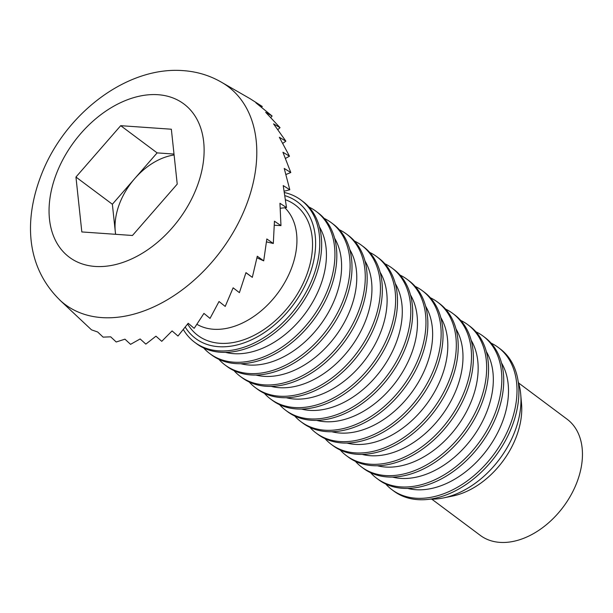 <?xml version="1.0" encoding="UTF-8"?>
<svg xmlns="http://www.w3.org/2000/svg" width="613" height="613" viewBox="0 0 613 613"><rect width="100%" height="100%" fill="white"/><g stroke="black" fill="none" stroke-linecap="round" stroke-linejoin="round"><path stroke-width="0.92" d="M60.955 301.106A136.055 92.793 -53.2 0 0 101.842 317.603A136.055 92.793 -53.2 0 0 247.33 202.528A136.055 92.793 -53.2 0 0 223.561 83.475C211.255 75.92 197.777 71.637 183.118 70.625C128.492 66.342 69.621 110.593 44.473 167.242C24.29 213.094 22.88 264.77 60.955 301.106M95.168 266.448A95.666 65.246 126.8 0 1 55.714 175.624A95.666 65.246 126.8 0 1 158.016 94.709A95.666 65.246 126.8 0 1 197.463 185.532A95.666 65.246 126.8 0 1 95.168 266.448M174.107 154.989A59.193 40.374 -53.2 0 0 134.745 178.567A59.193 40.374 -53.2 0 0 115.305 231.699A59.193 40.374 -53.2 0 0 115.658 234.312M196.988 324.346A73.253 49.959 -53.2 0 0 213.508 329.258A73.253 49.959 -53.2 0 0 291.834 267.299A73.253 49.959 -53.2 0 0 284.846 207.753M187.647 324.024A81.391 55.507 -53.2 0 0 248.181 338.085A81.391 55.507 -53.2 0 0 306.875 274.448A81.391 55.507 -53.2 0 0 285.604 199.777M285.022 195.677A85.184 58.097 126.8 0 1 309.688 274.647A85.184 58.097 126.8 0 1 248.679 341.073A85.184 58.097 126.8 0 1 185.287 327.166M284.516 192.543A88.793 60.557 126.8 0 1 300.945 200.014A88.793 60.557 126.8 0 1 313.58 275.743A88.793 60.557 126.8 0 1 218.634 350.843A88.793 60.557 126.8 0 1 194.65 342.276A88.793 60.557 126.8 0 1 183.379 329.602M194.65 342.276L196.543 343.694A88.793 60.557 -53.2 0 0 220.527 352.26A88.793 60.557 -53.2 0 0 315.473 277.16A88.793 60.557 -53.2 0 0 302.837 201.432L300.945 200.014M225.63 352.383A81.391 55.507 -53.2 0 0 233.729 353.67A81.391 55.507 -53.2 0 0 308.209 309.228A81.391 55.507 -53.2 0 0 319.419 226.864M308.975 207.064A88.793 60.557 126.8 0 1 316.116 211.355A88.793 60.557 126.8 0 1 321.358 303.351A88.793 60.557 126.8 0 1 233.806 362.183A88.793 60.557 126.8 0 1 209.822 353.609A88.793 60.557 126.8 0 1 203.685 347.985M209.822 353.609L211.723 355.027A88.793 60.557 -53.2 0 0 235.699 363.601A88.793 60.557 -53.2 0 0 330.645 288.501A88.793 60.557 -53.2 0 0 318.009 212.772L316.116 211.355M240.802 363.716A81.391 55.507 -53.2 0 0 248.901 365.011A81.391 55.507 -53.2 0 0 323.38 320.568A81.391 55.507 -53.2 0 0 334.591 238.196M324.154 218.397A88.793 60.557 126.8 0 1 331.288 222.688A88.793 60.557 126.8 0 1 336.529 314.684A88.793 60.557 126.8 0 1 248.978 373.516A88.793 60.557 126.8 0 1 224.994 364.95A88.793 60.557 126.8 0 1 218.856 359.318M224.994 364.95L226.894 366.367A88.793 60.557 -53.2 0 0 250.87 374.934A88.793 60.557 -53.2 0 0 345.824 299.834A88.793 60.557 -53.2 0 0 333.188 224.105L331.288 222.688M255.973 375.056A81.391 55.507 -53.2 0 0 264.073 376.344A81.391 55.507 -53.2 0 0 351.111 307.504A81.391 55.507 -53.2 0 0 349.762 249.537M339.326 229.737A88.793 60.557 126.8 0 1 346.46 234.028A88.793 60.557 126.8 0 1 359.095 309.757A88.793 60.557 126.8 0 1 264.149 384.857A88.793 60.557 126.8 0 1 240.166 376.282A88.793 60.557 126.8 0 1 234.028 370.658M240.166 376.282L242.066 377.7A88.793 60.557 -53.2 0 0 266.042 386.274A88.793 60.557 -53.2 0 0 360.996 311.174A88.793 60.557 -53.2 0 0 348.36 235.446L346.46 234.028M271.153 386.389A81.391 55.507 -53.2 0 0 279.252 387.684A81.391 55.507 -53.2 0 0 366.283 318.837A81.391 55.507 -53.2 0 0 364.934 260.87M354.498 241.07A88.793 60.557 126.8 0 1 361.632 245.361A88.793 60.557 126.8 0 1 374.267 321.089A88.793 60.557 126.8 0 1 279.321 396.19A88.793 60.557 126.8 0 1 255.337 387.623A88.793 60.557 126.8 0 1 249.2 381.991M255.337 387.623L257.238 389.04A88.793 60.557 -53.2 0 0 281.221 397.607A88.793 60.557 -53.2 0 0 376.167 322.507A88.793 60.557 -53.2 0 0 363.532 246.778L361.632 245.361M286.325 397.73A81.391 55.507 -53.2 0 0 294.424 399.017A81.391 55.507 -53.2 0 0 381.455 330.177A81.391 55.507 -53.2 0 0 380.106 272.21M369.67 252.41A88.793 60.557 126.8 0 1 376.811 256.701A88.793 60.557 126.8 0 1 389.439 332.43A88.793 60.557 126.8 0 1 294.493 407.53A88.793 60.557 126.8 0 1 270.517 398.963A88.793 60.557 126.8 0 1 264.372 393.331M270.517 398.963L272.41 400.373A88.793 60.557 -53.2 0 0 296.393 408.948A88.793 60.557 -53.2 0 0 391.339 333.847A88.793 60.557 -53.2 0 0 378.704 258.119L376.811 256.701M301.496 409.063A81.391 55.507 -53.2 0 0 309.596 410.358A81.391 55.507 -53.2 0 0 396.634 341.51A81.391 55.507 -53.2 0 0 395.278 283.543M384.841 263.743A88.793 60.557 126.8 0 1 391.983 268.034A88.793 60.557 126.8 0 1 404.618 343.763A88.793 60.557 126.8 0 1 309.665 418.863A88.793 60.557 126.8 0 1 285.689 410.296A88.793 60.557 126.8 0 1 279.551 404.664M285.689 410.296L287.581 411.714A88.793 60.557 -53.2 0 0 311.565 420.28A88.793 60.557 -53.2 0 0 406.511 345.18A88.793 60.557 -53.2 0 0 393.875 269.452L391.983 268.034M316.668 420.403A81.391 55.507 -53.2 0 0 324.767 421.69A81.391 55.507 -53.2 0 0 411.806 352.85A81.391 55.507 -53.2 0 0 410.457 294.884M400.013 275.084A88.793 60.557 126.8 0 1 407.155 279.375A88.793 60.557 126.8 0 1 419.79 355.103A88.793 60.557 126.8 0 1 324.836 430.203A88.793 60.557 126.8 0 1 300.86 421.637A88.793 60.557 126.8 0 1 294.723 416.005M300.86 421.637L302.753 423.054A88.793 60.557 -53.2 0 0 326.737 431.621A88.793 60.557 -53.2 0 0 421.683 356.521A88.793 60.557 -53.2 0 0 409.047 280.792L407.155 279.375M331.84 431.736A81.391 55.507 -53.2 0 0 339.939 433.031A81.391 55.507 -53.2 0 0 426.977 364.183A81.391 55.507 -53.2 0 0 425.629 306.216M415.185 286.417A88.793 60.557 126.8 0 1 422.326 290.708A88.793 60.557 126.8 0 1 434.962 366.436A88.793 60.557 126.8 0 1 340.016 441.544A88.793 60.557 126.8 0 1 316.032 432.97A88.793 60.557 126.8 0 1 309.894 427.338M316.032 432.97L317.925 434.387A88.793 60.557 -53.2 0 0 341.908 442.954A88.793 60.557 -53.2 0 0 429.468 384.121A88.793 60.557 -53.2 0 0 424.219 292.125L422.326 290.708M347.012 443.076A81.391 55.507 -53.2 0 0 355.111 444.364A81.391 55.507 -53.2 0 0 442.149 375.524A81.391 55.507 -53.2 0 0 440.801 317.557M430.364 297.757A88.793 60.557 126.8 0 1 437.498 302.048A88.793 60.557 126.8 0 1 450.134 377.777A88.793 60.557 126.8 0 1 355.188 452.877A88.793 60.557 126.8 0 1 331.204 444.31A88.793 60.557 126.8 0 1 325.066 438.678M331.204 444.31L333.104 445.728A88.793 60.557 -53.2 0 0 357.08 454.294A88.793 60.557 -53.2 0 0 444.64 395.462A88.793 60.557 -53.2 0 0 439.398 303.466L437.498 302.048M362.183 454.409A81.391 55.507 -53.2 0 0 370.283 455.704A81.391 55.507 -53.2 0 0 444.77 411.262A81.391 55.507 -53.2 0 0 455.972 328.897M445.536 309.09A88.793 60.557 126.8 0 1 452.67 313.381A88.793 60.557 126.8 0 1 457.919 405.385A88.793 60.557 126.8 0 1 370.359 464.217A88.793 60.557 126.8 0 1 346.376 455.643A88.793 60.557 126.8 0 1 340.238 450.019M346.376 455.643L348.276 457.06A88.793 60.557 -53.2 0 0 372.252 465.635A88.793 60.557 -53.2 0 0 467.206 390.527A88.793 60.557 -53.2 0 0 454.57 314.798L452.67 313.381M377.363 465.75A81.391 55.507 -53.2 0 0 385.462 467.037A81.391 55.507 -53.2 0 0 459.942 422.595A81.391 55.507 -53.2 0 0 471.144 340.23M460.708 320.43A88.793 60.557 126.8 0 1 467.842 324.721A88.793 60.557 126.8 0 1 473.09 416.717A88.793 60.557 126.8 0 1 385.531 475.55A88.793 60.557 126.8 0 1 361.547 466.983A88.793 60.557 126.8 0 1 355.41 461.351M361.547 466.983L363.448 468.401A88.793 60.557 -53.2 0 0 387.431 476.968A88.793 60.557 -53.2 0 0 482.377 401.867A88.793 60.557 -53.2 0 0 469.742 326.139L467.842 324.721M392.535 477.09A81.391 55.507 -53.2 0 0 400.634 478.378A81.391 55.507 -53.2 0 0 487.664 409.53A81.391 55.507 -53.2 0 0 486.316 351.571M475.88 331.771A88.793 60.557 126.8 0 1 483.021 336.054A88.793 60.557 126.8 0 1 495.649 411.79A88.793 60.557 126.8 0 1 400.703 486.891A88.793 60.557 126.8 0 1 376.727 478.316A88.793 60.557 126.8 0 1 370.581 472.692M376.727 478.316L378.619 479.734A88.793 60.557 -53.2 0 0 402.603 488.308A88.793 60.557 -53.2 0 0 490.155 429.475A88.793 60.557 -53.2 0 0 484.914 337.472L483.021 336.054M407.706 488.423A81.391 55.507 -53.2 0 0 415.806 489.71A81.391 55.507 -53.2 0 0 502.836 420.87A81.391 55.507 -53.2 0 0 501.488 362.904M491.051 343.104A88.793 60.557 126.8 0 1 498.193 347.395A88.793 60.557 126.8 0 1 510.828 423.123A88.793 60.557 126.8 0 1 415.875 498.223A88.793 60.557 126.8 0 1 391.899 489.657A88.793 60.557 126.8 0 1 385.761 484.025M391.899 489.657L393.791 491.074A88.793 60.557 -53.2 0 0 417.775 499.641A88.793 60.557 -53.2 0 0 505.327 440.808A88.793 60.557 -53.2 0 0 500.085 348.812L498.193 347.395M430.326 499.135A81.391 55.507 -53.2 0 0 443.383 497.94A81.391 55.507 -53.2 0 0 520.728 394.427A81.391 55.507 -53.2 0 0 518.177 381.562M443.383 497.94L452.632 496.047A72.51 49.454 -53.2 0 0 521.54 403.829L520.728 394.427M431.805 499.158L480.278 535.371A72.51 49.454 -53.2 0 0 499.863 542.375A72.51 49.454 -53.2 0 0 571.37 494.323A72.51 49.454 -53.2 0 0 567.086 419.192L518.613 382.979M59.836 300.094L91.498 329.84L97.682 331.993L103.107 337.127L110.708 336.836L116.209 341.993L124.96 339.165L130.554 344.337L140.147 338.951L145.84 344.115L155.963 336.185L161.755 341.326L172.092 330.92L177.977 336.031L188.191 323.281L194.183 328.338L203.945 313.404L210.029 318.4L219.025 301.504L225.209 306.423L233.132 287.819L239.399 292.646L245.966 272.624L252.318 277.352L257.284 256.234L263.697 260.854L266.839 238.97L273.314 243.491L274.448 221.201L280.969 225.607L279.949 203.286L286.501 207.577L283.229 185.578L289.803 189.762L284.233 168.445L290.8 172.521L282.922 152.231L289.489 156.208L279.336 137.274L285.88 141.159L273.551 123.872L280.049 127.673L265.674 112.302L272.118 116.033L255.874 102.8L262.257 106.47L250.119 98.716L222.274 82.694M174.008 154.07L157.127 152.882L112.363 204.252L115.581 234.304M120.715 125.68L75.951 177.042L81.828 231.944L132.462 235.484L177.226 184.122L171.349 129.22L120.715 125.68L157.127 152.882M262.257 106.47L261.728 107.152M272.118 116.033L270.862 117.382M280.049 127.673L277.95 129.512M285.88 141.159L282.884 143.266M289.489 156.208L285.597 158.353M290.8 172.521L286.056 174.444M289.803 189.762L284.286 191.187M286.501 207.577L280.363 208.244M280.969 225.607L274.394 225.255M273.314 243.491L266.532 241.89M263.697 260.854L256.97 257.82M252.318 277.352L245.936 272.747M112.363 204.252L75.951 177.042"/></g></svg>
